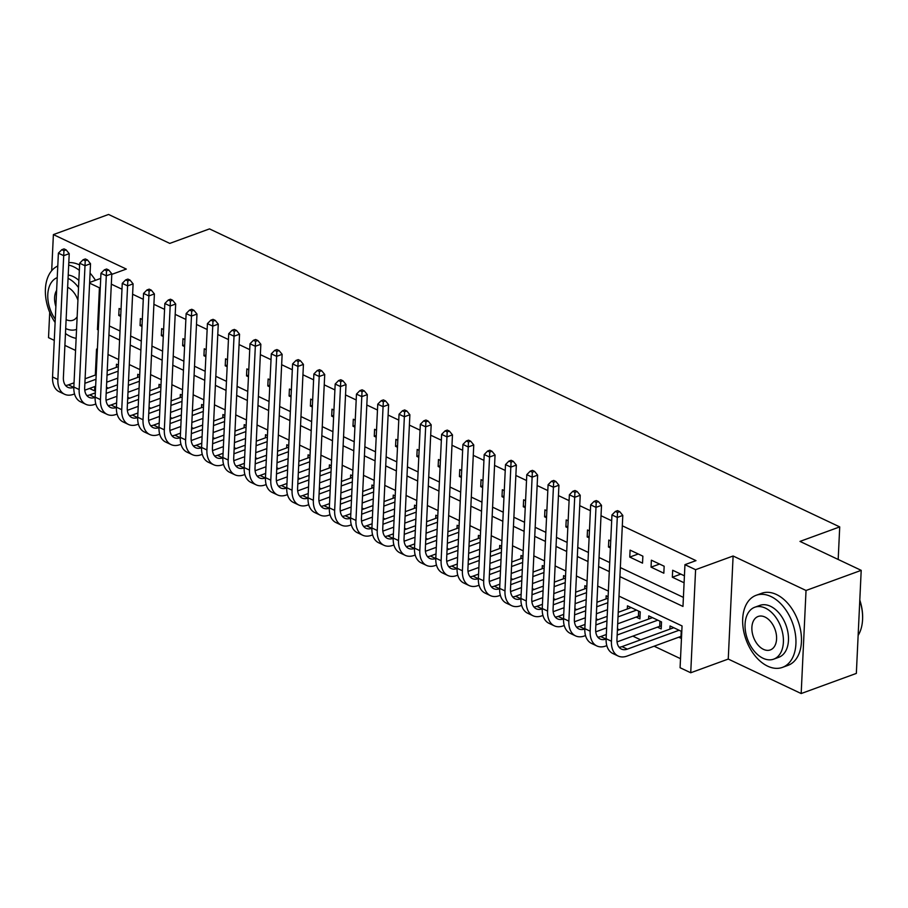 <?xml version="1.0" encoding="UTF-8"?>
<svg xmlns="http://www.w3.org/2000/svg" width="908" height="908" viewBox="0 0 908 908"><rect width="100%" height="100%" fill="white"/><g stroke="black" fill="none" stroke-linecap="round" stroke-linejoin="round"><path stroke-width="1.36" d="M95.442 390.542L94.58 390.86L89.517 388.465M49.713 312.397L48.521 337.651L54.276 340.375M64.899 345.392L75.568 350.443M111.786 274.375L126.314 269.074L53.39 234.593L108.563 214.458L169.773 243.401L209.498 228.895L839.718 526.901L799.993 541.406L861.204 570.349L856.346 673.407L801.174 693.542L806.032 590.484L733.108 556.002L695.596 569.691L690.727 672.76L680.081 667.72L682.056 625.941L618.995 596.125M733.108 556.002L728.25 659.06L801.174 693.542M728.25 659.06L690.727 672.76M106.463 387.239L108.347 388.125M127.756 397.307L129.64 398.203M149.048 407.374L150.932 408.271M170.329 417.442L172.225 418.338M191.622 427.509L193.518 428.406M212.915 437.577L214.81 438.473M234.207 447.644L236.103 448.541M255.5 457.711L257.384 458.608M276.792 467.779L278.677 468.676M298.085 477.846L299.969 478.743M319.378 487.914L321.262 488.81M340.659 497.981L342.554 498.878M361.951 508.049L363.847 508.945M383.244 518.116L385.14 519.013M404.537 528.184L406.432 529.08M425.829 538.251L427.725 539.148M447.122 548.319L449.006 549.215M468.414 558.386L470.299 559.283M489.707 568.453L491.591 569.35M511 578.521L512.884 579.418M532.281 588.588L534.176 589.485M553.574 598.656L555.469 599.552M574.866 608.723L576.762 609.62M596.159 618.791L598.054 619.687M617.451 628.858L619.335 629.755M632.831 636.133L640.628 639.822M654.123 646.201L680.512 658.675M53.39 234.593L51.688 270.697M861.204 570.349L806.032 590.484M131.331 321.398L131.66 314.44M121.036 309.412L119.096 308.493L118.766 315.462L120.707 316.37M152.623 331.465L152.953 324.508M142.329 319.48L140.388 318.56L140.059 325.529L142 326.437M173.916 341.533L174.245 334.575M163.61 329.547L161.681 328.628L161.352 335.597L163.281 336.505M195.209 351.6L195.538 344.643M184.903 339.615L182.973 338.695L182.644 345.664L184.574 346.572M216.501 361.668L216.819 354.71M206.195 349.682L204.266 348.763L203.937 355.732L205.866 356.64M237.782 371.735L238.112 364.778M227.488 359.75L225.559 358.83L225.229 365.799L227.159 366.707M259.075 381.803L259.404 374.845M248.781 369.817L246.851 368.898L246.522 375.867L248.452 376.786M280.368 391.87L280.697 384.913M270.073 379.885L268.144 378.965L267.815 385.934L269.744 386.853M301.66 401.938L301.989 394.98M291.366 389.952L289.425 389.033L289.096 396.001L291.037 396.921M322.953 412.005L323.282 405.047M312.658 400.019L310.718 399.111L310.388 406.069L312.329 406.988M344.245 422.072L344.575 415.115M333.94 410.087L332.01 409.179L331.681 416.136L333.622 417.056M365.538 432.14L365.867 425.182M355.232 420.154L353.303 419.246L352.974 426.204L354.903 427.123M386.831 442.207L387.16 435.25M376.525 430.222L374.595 429.314L374.266 436.271L376.196 437.191M408.112 452.275L408.441 445.317M397.817 440.289L395.888 439.381L395.559 446.339L397.488 447.258M429.405 462.342L429.734 455.385M419.11 450.357L417.181 449.449L416.851 456.406L418.781 457.326M450.697 472.41L451.026 465.452M440.403 460.424L438.473 459.516L438.144 466.474L440.074 467.393M471.99 482.477L472.319 475.52M461.695 470.492L459.754 469.584L459.437 476.541L461.366 477.46M493.282 492.545L493.611 485.587M482.988 480.559L481.047 479.651L480.718 486.609L482.659 487.528M514.575 502.612L514.904 495.654M504.281 490.626L502.34 489.718L502.011 496.676L503.951 497.595M535.868 512.691L536.197 505.722M525.562 500.694L523.632 499.786L523.303 506.743L525.233 507.663M557.16 522.758L557.489 515.789M546.854 510.761L544.925 509.853L544.596 516.811L546.525 517.73M578.453 532.826L578.771 525.857M568.147 520.829L566.217 519.921L565.888 526.878L567.818 527.798M599.734 542.893L600.063 535.924M589.44 530.896L587.51 529.988L587.181 536.946L589.11 537.865M621.027 552.961L621.356 545.992M610.732 540.964L608.803 540.056L608.474 547.013L610.403 547.933M642.864 556.161L630.095 550.123L629.766 557.081L642.535 563.13L642.864 556.161M664.157 566.229L651.376 560.191L651.047 567.148L663.827 573.198L664.157 566.229M678.764 637.212L681.465 638.483M657.471 627.144L661.206 628.904L661.523 621.935L648.755 615.896L648.607 619.074M636.179 617.077L639.913 618.836L640.242 611.867L627.462 605.829L627.315 609.007M618.405 608.666L618.734 601.698M597.112 598.599L597.441 591.63M575.82 588.532L576.149 581.563M554.527 578.464L554.856 571.495M533.234 568.397L533.563 561.428M511.942 558.329L512.271 551.36M490.661 548.262L490.978 541.293M469.368 538.194L469.697 531.225M448.075 528.127L448.404 521.158M426.783 518.059L427.112 511.091M405.49 507.992L405.819 501.023M384.197 497.924L384.527 490.956M362.905 487.857L363.234 480.888M341.612 477.79L341.941 470.821M320.32 467.722L320.649 460.753M299.038 457.655L299.368 450.686M277.746 447.587L278.075 440.618M256.453 437.52L256.782 430.551M235.161 427.452L235.49 420.483M213.868 417.385L214.197 410.416M192.575 407.317L192.905 400.349M171.283 397.25L171.612 390.281M149.99 387.171L150.319 380.214M681.795 631.525L670.047 625.964L669.9 629.142M608.099 596.681L606.169 595.761L606.022 598.94M586.818 586.613L584.877 585.694L584.729 588.872M565.525 576.546L563.584 575.627L563.437 578.805M544.232 566.479L542.303 565.559L542.144 568.737M522.94 556.411L521.01 555.492L520.851 558.67M501.647 546.344L499.718 545.424L499.57 548.602M480.355 536.276L478.425 535.357L478.278 538.535M459.062 526.209L457.133 525.289L456.985 528.467M437.769 516.141L435.84 515.222L435.692 518.4M416.488 506.062L414.547 505.154L414.4 508.332M395.196 495.995L393.255 495.087L393.107 498.265M373.903 485.928L371.962 485.02L371.815 488.198M352.61 475.86L350.681 474.952L350.522 478.13M331.318 465.793L329.388 464.885L329.229 468.063M310.025 455.725L308.096 454.817L307.948 457.995M288.733 445.658L286.803 444.75L286.656 447.928M267.44 435.59L265.511 434.682L265.363 437.86M246.147 425.523L244.218 424.615L244.07 427.793M224.866 415.455L222.925 414.547L222.778 417.725M203.574 405.388L201.633 404.48L201.485 407.658M182.281 395.321L180.352 394.413L180.193 397.591M160.988 385.253L159.059 384.345L158.9 387.523M139.696 375.186L137.766 374.278L137.619 377.456M128.709 377.104L129.027 370.146M118.403 365.118L116.474 364.21L116.326 367.388M619.914 576.625L682.975 606.442L684.95 564.663L695.982 560.633L622.309 525.8M611.686 520.772L601.017 515.733M590.393 510.705L579.724 505.665M569.1 500.637L558.431 495.598M547.808 490.57L537.15 485.53M526.515 480.502L515.857 475.463M505.223 470.435L494.565 465.395M483.941 460.367L473.272 455.328M462.649 450.3L451.98 445.261M441.356 440.232L430.687 435.193M420.064 430.165L409.394 425.126M398.771 420.098L388.102 415.058M377.478 410.03L366.821 404.991M356.186 399.963L345.528 394.923M334.893 389.895L324.235 384.844M313.601 379.828L302.943 374.777M292.319 369.76L281.65 364.71M271.027 359.693L260.358 354.642M249.734 349.625L239.065 344.575M228.441 339.558L217.772 334.507M207.149 329.49L196.491 324.44M185.856 319.423L175.199 314.372M164.564 309.356L153.906 304.305M143.271 299.288L132.613 294.237M121.99 289.221L111.321 284.17M109.346 325.961L120.015 331M130.638 336.028L141.308 341.067M151.931 346.096L162.6 351.135M173.224 356.163L183.893 361.202M194.516 366.23L205.174 371.27M215.809 376.298L226.467 381.337M237.102 386.365L247.759 391.405M258.394 396.433L269.052 401.472M279.675 406.5L290.344 411.54M300.968 416.568L311.637 421.607M322.261 426.635L332.93 431.675M343.553 436.703L354.222 441.742M364.846 446.77L375.515 451.809M386.138 456.837L396.796 461.877M407.431 466.905L418.089 471.944M428.724 476.972L439.381 482.012M450.005 487.04L460.674 492.079M471.297 497.107L481.966 502.147M492.59 507.175L503.259 512.214M513.883 517.242L524.552 522.282M535.175 527.31L545.844 532.349M556.468 537.377L567.125 542.416M577.76 547.445L588.418 552.484M599.053 557.512L609.711 562.551M620.346 567.579L683.406 597.396M684.416 575.808L672.669 570.258L672.34 577.216L684.087 582.777M838.186 559.464L839.718 526.901M100.731 278.404L89.631 282.456M89.608 283.148L99.437 287.802L97.462 329.581L98.291 329.979M100.3 287.484L99.437 287.802M684.95 564.663L695.596 569.691M97.372 349.478L96.543 349.081L95.317 375.049M94.784 386.547L94.58 390.86M608.371 591.097L597.702 586.057M587.079 581.029L576.41 575.99M565.786 570.962L555.117 565.922M544.494 560.894L533.825 555.855M523.201 550.827L512.543 545.787M501.908 540.759L491.251 535.72M480.616 530.692L469.958 525.653M459.323 520.625L448.666 515.585M438.042 510.557L427.373 505.518M416.749 500.49L406.08 495.45M395.457 490.422L384.788 485.383M374.164 480.355L363.495 475.315M352.871 470.287L342.202 465.236M331.579 460.22L320.921 455.169M310.286 450.152L299.629 445.102M288.994 440.085L278.336 435.034M267.712 430.017L257.043 424.967M246.42 419.95L235.751 414.899M225.127 409.883L214.458 404.832M203.835 399.815L193.166 394.764M182.542 389.748L171.873 384.697M161.249 379.68L150.592 374.629M139.957 369.613L129.299 364.562M118.664 359.545L108.007 354.495M108.926 334.995L119.584 340.046M130.219 345.063L140.876 350.113M151.511 355.13L162.169 360.181M172.792 365.198L183.461 370.248M194.085 375.265L204.754 380.316M215.378 385.332L226.047 390.383M236.67 395.4L247.339 400.451M257.963 405.467L268.632 410.518M279.255 415.546L289.913 420.586M300.548 425.614L311.206 430.653M321.841 435.681L332.498 440.721M343.133 445.749L353.791 450.788M364.414 455.816L375.083 460.855M385.707 465.883L396.376 470.923M407 475.951L417.669 480.99M428.292 486.018L438.961 491.058M449.585 496.086L460.243 501.125M470.877 506.153L481.535 511.193M492.17 516.221L502.828 521.26M513.463 526.288L524.12 531.328M534.744 536.356L545.413 541.395M556.036 546.423L566.706 551.462M577.329 556.49L587.998 561.53M598.622 566.558L609.291 571.597M98.325 329.264L97.462 329.581M680.841 574.117L672.34 577.216M659.548 564.05L651.047 567.148M638.256 553.982L629.766 557.081M610.482 546.287L608.474 547.013M589.19 536.219L587.181 536.946M567.897 526.152L565.888 526.878M546.605 516.084L544.596 516.811M525.312 506.017L523.303 506.743M504.019 495.95L502.011 496.676M482.738 485.882L480.718 486.609M461.446 475.815L459.437 476.541M440.153 465.747L438.144 466.474M418.86 455.668L416.851 456.406M397.568 445.601L395.559 446.339M376.275 435.534L374.266 436.271M354.983 425.466L352.974 426.204M333.69 415.399L331.681 416.136M312.397 405.331L310.388 406.069M291.116 395.264L289.096 396.001M269.824 385.196L267.815 385.934M248.531 375.129L246.522 375.867M227.238 365.061L225.229 365.799M205.946 354.994L203.937 355.732M184.653 344.926L182.644 345.664M163.361 334.859L161.352 335.597M142.068 324.792L140.059 325.529M120.787 314.724L118.766 315.462M681.567 636.326L680.989 636.395L681.227 631.253M679.093 630.243L627.337 649.129A15.345 9.84 -64.7 0 1 621.435 649.084A15.345 9.84 -64.7 0 1 616.963 639.232L622.797 515.415L617.281 517.435L611.447 641.241A23.018 14.766 115.3 0 0 618.155 656.019A23.018 14.766 115.3 0 0 627.008 656.098L680.989 636.395M673.77 627.723L622.014 646.621A15.345 9.84 -64.7 0 1 619.074 647.188M617.508 512.452L619.721 511.647L617.588 510.636L615.386 511.442L617.508 512.452L617.281 517.435L611.958 514.915L606.124 638.733A23.018 14.766 115.3 0 0 612.832 653.499L618.155 656.019M611.958 514.915L615.386 511.442M619.721 511.647L622.797 515.415M859.808 600.097A37.444 24.096 70 0 1 862.6 618.881A37.444 24.096 70 0 1 862.589 619.143M858.139 635.396A38.363 24.686 -110 0 0 862.577 619.415A38.363 24.686 -110 0 0 859.785 600.404M767.657 666.166A38.363 24.686 -110 0 0 782.458 667.38A38.363 24.686 -110 0 0 795.283 633.489A38.363 24.686 -110 0 0 770.949 596.522A38.363 24.686 -110 0 0 756.148 595.296A38.363 24.686 -110 0 0 743.323 629.199A38.363 24.686 -110 0 0 767.657 666.166M782.458 667.38L787.974 665.371A38.363 24.686 -110 0 0 800.799 631.48A38.363 24.686 -110 0 0 776.465 594.513A38.363 24.686 -110 0 0 761.664 593.287L756.148 595.296M754.752 607.248L759.837 605.398A27.626 17.774 70 0 1 770.483 606.272A27.626 17.774 70 0 1 788.008 632.887A27.626 17.774 70 0 1 778.769 657.29L773.695 659.151A27.626 17.774 -110 0 0 782.934 634.737A27.626 17.774 -110 0 0 765.41 608.122A27.626 17.774 -110 0 0 754.752 607.248A27.626 17.774 -110 0 0 745.525 631.65A27.626 17.774 -110 0 0 763.049 658.266A27.626 17.774 -110 0 0 773.695 659.151M764.99 617.043A17.808 11.452 -110 0 0 758.123 616.475A17.808 11.452 -110 0 0 752.176 632.195A17.808 11.452 -110 0 0 763.469 649.356A17.808 11.452 -110 0 0 770.325 649.924A17.808 11.452 -110 0 0 776.283 634.193A17.808 11.452 -110 0 0 764.99 617.043M65.467 333.508A38.363 24.686 -110 0 0 70.37 336.448A38.363 24.686 -110 0 0 76.136 338.332M79.348 270.334A38.363 24.686 -110 0 0 73.662 266.804A38.363 24.686 -110 0 0 68.69 265.079M95.465 280.334A38.363 24.686 -110 0 0 90.074 273.16M79.598 265A38.363 24.686 -110 0 0 79.178 264.796A38.363 24.686 -110 0 0 68.804 262.628M68.213 275.067A27.626 17.774 70 0 1 73.196 276.554A27.626 17.774 70 0 1 78.871 280.413M65.694 328.526A27.626 17.774 -110 0 0 65.751 328.548A27.626 17.774 -110 0 0 76.408 329.434A27.626 17.774 -110 0 0 76.556 329.377L76.408 329.434M78.531 287.609A27.626 17.774 -110 0 0 68.123 278.404A27.626 17.774 -110 0 0 68.066 278.381M77.929 300.219A17.808 11.452 -110 0 0 67.703 287.325A17.808 11.452 -110 0 0 67.646 287.291M56.636 290.333A17.808 11.452 -110 0 0 55.876 306.518M66.114 319.605A17.808 11.452 -110 0 0 66.171 319.639A17.808 11.452 -110 0 0 73.037 320.206A17.808 11.452 -110 0 0 77.157 316.767M57.238 277.621A27.626 17.774 -110 0 0 55.275 319.23M57.783 266.021A38.363 24.686 -110 0 0 55.116 322.51M661.33 626.123L659.696 626.327L659.934 621.185M606.113 639.039L606.045 639.062A15.345 9.84 -64.7 0 1 600.143 639.016A15.345 9.84 -64.7 0 1 595.671 629.165L601.505 505.347L595.989 507.368L590.155 631.173A23.018 14.766 115.3 0 0 596.862 645.951A23.018 14.766 115.3 0 0 605.715 646.031L606.816 645.633M617.043 641.899L659.696 626.327M657.801 620.175L617.156 635.01M652.477 617.656L617.372 630.47M606.317 634.51L600.721 636.553A15.345 9.84 -64.7 0 1 597.782 637.121M596.215 502.385L598.429 501.579L596.295 500.569L594.093 501.375L596.215 502.385L595.989 507.368L590.665 504.848L584.831 628.665A23.018 14.766 115.3 0 0 591.539 643.432L596.862 645.951M590.665 504.848L594.093 501.375M598.429 501.579L601.505 505.347M640.038 616.055L638.403 616.26L638.642 611.118M584.82 628.972L584.752 628.994A15.345 9.84 -64.7 0 1 578.85 628.949A15.345 9.84 -64.7 0 1 574.378 619.097L580.223 495.28L574.696 497.3L568.862 621.106A23.018 14.766 115.3 0 0 575.57 635.884A23.018 14.766 115.3 0 0 584.434 635.963L585.524 635.566M595.761 631.832L606.635 627.859M617.69 623.819L638.403 616.26M636.508 610.108L618.019 616.861M606.964 620.89L595.864 624.942M631.185 607.588L618.235 612.321M607.18 616.362L596.079 620.402M585.024 624.443L579.429 626.486A15.345 9.84 -64.7 0 1 576.489 627.053M574.934 492.318L577.136 491.512L575.002 490.502L572.8 491.307L574.934 492.318L574.696 497.3L569.373 494.781L563.539 618.598A23.018 14.766 115.3 0 0 570.247 633.364L575.57 635.884M569.373 494.781L572.8 491.307M577.136 491.512L580.223 495.28M563.528 618.904L563.471 618.927A15.345 9.84 -64.7 0 1 557.557 618.881A15.345 9.84 -64.7 0 1 553.086 609.03L558.931 485.212L553.415 487.233L547.569 611.039A23.018 14.766 115.3 0 0 554.277 625.816A23.018 14.766 115.3 0 0 563.142 625.896L564.231 625.499M574.469 621.764L585.342 617.792M596.397 613.751L607.486 609.711M607.815 602.742L596.726 606.794M585.671 610.823L574.582 614.875M608.031 598.202L596.942 602.254M585.887 606.283L574.787 610.335M563.743 614.375L558.148 616.418A15.345 9.84 -64.7 0 1 555.197 616.986M553.642 482.25L555.844 481.444L553.721 480.434L551.508 481.24L553.642 482.25L553.415 487.233L548.091 484.713L542.246 608.53A23.018 14.766 115.3 0 0 548.954 623.297L554.277 625.816M548.091 484.713L551.508 481.24M555.844 481.444L558.931 485.212M542.235 608.837L542.178 608.859A15.345 9.84 -64.7 0 1 536.276 608.814A15.345 9.84 -64.7 0 1 531.793 598.962L537.638 475.145L532.122 477.165L526.277 600.971A23.018 14.766 115.3 0 0 532.996 615.749A23.018 14.766 115.3 0 0 541.849 615.828L542.939 615.431M553.176 611.697L564.05 607.724M575.105 603.684L586.193 599.643M586.523 592.674L575.434 596.726M564.379 600.755L553.29 604.807M586.738 588.134L575.649 592.186M564.594 596.215L553.505 600.267M542.451 604.308L536.855 606.34A15.345 9.84 -64.7 0 1 533.915 606.919M532.349 472.183L534.551 471.377L532.428 470.367L530.215 471.173L532.349 472.183L532.122 477.165L526.799 474.646L520.954 598.463A23.018 14.766 115.3 0 0 527.673 613.229L532.996 615.749M526.799 474.646L530.215 471.173M534.551 471.377L537.638 475.145M520.942 598.769L520.886 598.792A15.345 9.84 -64.7 0 1 514.984 598.747A15.345 9.84 -64.7 0 1 510.5 588.895L516.346 465.078L510.829 467.098L504.984 590.904A23.018 14.766 115.3 0 0 511.703 605.681A23.018 14.766 115.3 0 0 520.556 605.761L521.646 605.364M531.884 601.629L542.757 597.657M553.812 593.616L564.912 589.576M565.23 582.607L554.141 586.659M543.086 590.688L531.997 594.74M565.446 578.067L554.357 582.119M543.302 586.148L532.213 590.2M521.158 594.241L515.562 596.272A15.345 9.84 -64.7 0 1 512.623 596.851M511.056 462.115L513.258 461.309L511.136 460.299L508.923 461.105L511.056 462.115L510.829 467.098L505.506 464.578L499.661 588.395A23.018 14.766 115.3 0 0 506.38 603.162L511.703 605.681M505.506 464.578L508.923 461.105M513.258 461.309L516.346 465.078M499.65 588.702L499.593 588.725A15.345 9.84 -64.7 0 1 493.691 588.679A15.345 9.84 -64.7 0 1 489.219 578.827L495.053 455.01L489.537 457.03L483.692 580.836A23.018 14.766 115.3 0 0 490.411 595.614A23.018 14.766 115.3 0 0 499.264 595.693L500.353 595.296M510.591 591.551L521.464 587.59M532.519 583.549L543.62 579.508M543.949 572.539L532.848 576.591M521.794 580.621L510.705 584.673M544.153 567.999L533.064 572.051M522.009 576.081L510.92 580.133M499.865 584.173L494.27 586.205A15.345 9.84 -64.7 0 1 491.33 586.784M489.764 452.048L491.966 451.242L489.843 450.232L487.63 451.038L489.764 452.048L489.537 457.03L484.214 454.511L478.368 578.328A23.018 14.766 115.3 0 0 485.088 593.094L490.411 595.614M484.214 454.511L487.63 451.038M491.966 451.242L495.053 455.01M478.357 578.634L478.3 578.657A15.345 9.84 -64.7 0 1 472.398 578.6A15.345 9.84 -64.7 0 1 467.926 568.76L473.76 444.943L468.244 446.963L462.41 570.769A23.018 14.766 115.3 0 0 469.118 585.546A23.018 14.766 115.3 0 0 477.971 585.626L479.072 585.229M489.299 581.483L500.172 577.522M511.227 573.481L522.327 569.441M522.656 562.472L511.556 566.524M500.501 570.553L489.412 574.605M522.872 557.932L511.772 561.984M500.717 566.013L489.628 570.065M478.573 574.106L472.977 576.137A15.345 9.84 -64.7 0 1 470.038 576.716M468.471 441.98L470.685 441.174L468.551 440.164L466.349 440.97L468.471 441.98L468.244 446.963L462.921 444.443L457.087 568.26A23.018 14.766 115.3 0 0 463.795 583.027L469.118 585.546M462.921 444.443L466.349 440.97M470.685 441.174L473.76 444.943M457.065 568.567L457.008 568.59A15.345 9.84 -64.7 0 1 451.106 568.533A15.345 9.84 -64.7 0 1 446.634 558.692L452.468 434.875L446.952 436.884L441.118 560.701A23.018 14.766 115.3 0 0 447.826 575.479A23.018 14.766 115.3 0 0 456.679 575.558L457.78 575.15M468.006 571.416L478.891 567.455M489.945 563.414L501.034 559.373M501.364 552.404L490.263 556.456M479.22 560.486L468.119 564.538M501.579 547.865L490.479 551.916M479.424 555.946L468.335 559.998M457.28 564.038L451.685 566.07A15.345 9.84 -64.7 0 1 448.745 566.649M447.179 431.913L449.392 431.107L447.258 430.097L445.056 430.903L447.179 431.913L446.952 436.884L441.629 434.376L435.795 558.193A23.018 14.766 115.3 0 0 442.502 572.959L447.826 575.479M441.629 434.376L445.056 430.903M449.392 431.107L452.468 434.875M435.783 558.499L435.715 558.522A15.345 9.84 -64.7 0 1 429.813 558.465A15.345 9.84 -64.7 0 1 425.341 548.625L431.175 424.808L425.659 426.817L419.825 550.634A23.018 14.766 115.3 0 0 426.533 565.412A23.018 14.766 115.3 0 0 435.386 565.491L436.487 565.082M446.713 561.348L457.598 557.387M468.653 553.347L479.742 549.306M480.071 542.337L468.982 546.389M457.927 550.418L446.827 554.47M480.287 537.797L469.186 541.849M458.143 545.878L447.042 549.93M435.988 553.959L430.392 556.002A15.345 9.84 -64.7 0 1 427.452 556.581M425.886 421.845L428.099 421.04L425.966 420.029L423.764 420.835L425.886 421.845L425.659 426.817L420.336 424.308L414.502 548.126A23.018 14.766 115.3 0 0 421.21 562.892L426.533 565.412M420.336 424.308L423.764 420.835M428.099 421.04L431.175 424.808M414.491 548.432L414.423 548.455A15.345 9.84 -64.7 0 1 408.521 548.398A15.345 9.84 -64.7 0 1 404.049 538.558L409.883 414.74L404.366 416.749L398.533 540.566A23.018 14.766 115.3 0 0 405.24 555.344A23.018 14.766 115.3 0 0 414.093 555.424L415.194 555.015M425.432 551.281L436.305 547.32M447.36 543.279L458.449 539.239M458.778 532.27L447.689 536.322M436.635 540.351L425.534 544.403M458.994 527.73L447.905 531.782M436.85 535.811L425.75 539.863M414.695 543.892L409.099 545.935A15.345 9.84 -64.7 0 1 406.16 546.514M404.605 411.778L406.807 410.972L404.673 409.962L402.471 410.768L404.605 411.778L404.366 416.749L399.043 414.241L393.209 538.058A23.018 14.766 115.3 0 0 399.917 552.824L405.24 555.344M399.043 414.241L402.471 410.768M406.807 410.972L409.883 414.74M393.198 538.365L393.141 538.387A15.345 9.84 -64.7 0 1 387.228 538.331A15.345 9.84 -64.7 0 1 382.756 528.49L388.601 404.673L383.074 406.682L377.24 530.499A23.018 14.766 115.3 0 0 383.948 545.277A23.018 14.766 115.3 0 0 392.812 545.356L393.902 544.948M404.139 541.213L415.013 537.252M426.068 533.212L437.157 529.171M437.486 522.202L426.397 526.254M415.342 530.283L404.253 534.335M437.701 517.662L426.612 521.714M415.558 525.743L404.457 529.795M393.402 533.825L387.818 535.868A15.345 9.84 -64.7 0 1 384.867 536.446M383.312 401.711L385.514 400.905L383.392 399.895L381.178 400.7L383.312 401.711L383.074 406.682L377.751 404.174L371.917 527.979A23.018 14.766 115.3 0 0 378.625 542.757L383.948 545.277M377.751 404.174L381.178 400.7M385.514 400.905L388.601 404.673M371.905 528.297L371.849 528.32A15.345 9.84 -64.7 0 1 365.935 528.263A15.345 9.84 -64.7 0 1 361.463 518.423L367.309 394.605L361.793 396.614L355.947 520.432A23.018 14.766 115.3 0 0 362.655 535.209A23.018 14.766 115.3 0 0 371.52 535.289L372.609 534.88M382.847 531.146L393.72 527.185M404.775 523.144L415.864 519.092M416.193 512.135L405.104 516.187M394.049 520.216L382.96 524.268M416.409 507.595L405.32 511.647M394.265 515.676L383.176 519.728M372.121 523.757L366.526 525.8A15.345 9.84 -64.7 0 1 363.575 526.379M362.02 391.643L364.221 390.837L362.099 389.827L359.886 390.633L362.02 391.643L361.793 396.614L356.469 394.106L350.624 517.912A23.018 14.766 115.3 0 0 357.332 532.69L362.655 535.209M356.469 394.106L359.886 390.633M364.221 390.837L367.309 394.605M350.613 518.23L350.556 518.252A15.345 9.84 -64.7 0 1 344.654 518.196A15.345 9.84 -64.7 0 1 340.171 508.355L346.016 384.538L340.5 386.547L334.655 510.364A23.018 14.766 115.3 0 0 341.374 525.142A23.018 14.766 115.3 0 0 350.227 525.221L351.317 524.813M361.554 521.079L372.428 517.117M383.482 513.077L394.571 509.025M394.901 502.067L383.812 506.119M372.757 510.148L361.668 514.2M395.116 497.527L384.027 501.579M372.972 505.608L361.883 509.66M350.829 513.69L345.233 515.733A15.345 9.84 -64.7 0 1 342.293 516.312M340.727 381.576L342.929 380.77L340.806 379.76L338.593 380.566L340.727 381.576L340.5 386.547L335.177 384.039L329.332 507.844A23.018 14.766 115.3 0 0 336.051 522.622L341.374 525.142M335.177 384.039L338.593 380.566M342.929 380.77L346.016 384.538M329.32 508.162L329.264 508.185A15.345 9.84 -64.7 0 1 323.361 508.128A15.345 9.84 -64.7 0 1 318.878 498.288L324.724 374.471L319.207 376.479L313.362 500.297A23.018 14.766 115.3 0 0 320.081 515.074A23.018 14.766 115.3 0 0 328.934 515.154L330.024 514.745M340.262 511.011L351.135 507.05M362.19 503.009L373.29 498.957M373.619 492L362.519 496.052M351.464 500.081L340.375 504.133M373.824 487.46L362.735 491.512M351.68 495.541L340.591 499.593M329.536 503.622L323.94 505.665A15.345 9.84 -64.7 0 1 321.001 506.233M319.434 371.508L321.636 370.702L319.514 369.692L317.301 370.498L319.434 371.508L319.207 376.479L313.884 373.971L308.039 497.777A23.018 14.766 115.3 0 0 314.758 512.555L320.081 515.074M313.884 373.971L317.301 370.498M321.636 370.702L324.724 374.471M308.028 498.095L307.971 498.117A15.345 9.84 -64.7 0 1 302.069 498.061A15.345 9.84 -64.7 0 1 297.597 488.22L303.431 364.403L297.915 366.412L292.07 490.229A23.018 14.766 115.3 0 0 298.789 505.007A23.018 14.766 115.3 0 0 307.642 505.086L308.743 504.678M318.969 500.944L329.842 496.982M340.897 492.942L351.998 488.89M352.327 481.932L341.226 485.984M330.171 490.014L319.083 494.066M352.542 477.392L341.442 481.444M330.387 485.474L319.298 489.526M308.243 493.555L302.648 495.598A15.345 9.84 -64.7 0 1 299.708 496.165M298.142 361.441L300.355 360.635L298.221 359.625L296.019 360.431L298.142 361.441L297.915 366.412L292.592 363.904L286.758 487.709A23.018 14.766 115.3 0 0 293.466 502.487L298.789 505.007M292.592 363.904L296.019 360.431M300.355 360.635L303.431 364.403M286.735 488.027L286.678 488.05A15.345 9.84 -64.7 0 1 280.776 487.993A15.345 9.84 -64.7 0 1 276.304 478.153L282.138 354.336L276.622 356.345L270.788 480.162A23.018 14.766 115.3 0 0 277.496 494.928A23.018 14.766 115.3 0 0 286.349 495.019L287.45 494.61M297.676 490.876L308.561 486.915M319.616 482.874L330.705 478.822M331.034 471.865L319.934 475.917M308.879 479.946L297.79 483.998M331.25 467.325L320.149 471.377M309.095 475.406L298.006 479.458M286.951 483.487L281.355 485.53A15.345 9.84 -64.7 0 1 278.416 486.098M276.849 351.373L279.062 350.567L276.929 349.557L274.727 350.363L276.849 351.373L276.622 356.345L271.299 353.836L265.465 477.642A23.018 14.766 115.3 0 0 272.173 492.42L277.496 494.928M271.299 353.836L274.727 350.363M279.062 350.567L282.138 354.336M265.442 477.96L265.386 477.983A15.345 9.84 -64.7 0 1 259.484 477.926A15.345 9.84 -64.7 0 1 255.012 468.085L260.846 344.268L255.33 346.277L249.496 470.094A23.018 14.766 115.3 0 0 256.204 484.861A23.018 14.766 115.3 0 0 265.057 484.951L266.158 484.543M276.384 480.809L287.269 476.848M298.323 472.807L309.412 468.755M309.741 461.797L298.653 465.849M287.598 469.879L276.497 473.931M309.957 457.257L298.857 461.309M287.802 465.339L276.713 469.391M265.658 473.42L260.063 475.463A15.345 9.84 -64.7 0 1 257.123 476.03M255.557 341.306L257.77 340.5L255.636 339.49L253.434 340.296L255.557 341.306L255.33 346.277L250.006 343.769L244.173 467.575A23.018 14.766 115.3 0 0 250.88 482.352L256.204 484.861M250.006 343.769L253.434 340.296M257.77 340.5L260.846 344.268M244.161 467.892L244.093 467.915A15.345 9.84 -64.7 0 1 238.191 467.858A15.345 9.84 -64.7 0 1 233.719 458.018L239.553 334.201L234.037 336.21L228.203 460.027A23.018 14.766 115.3 0 0 234.911 474.793A23.018 14.766 115.3 0 0 243.764 474.873L244.865 474.475M255.091 470.741L265.976 466.769M277.031 462.739L288.12 458.688M288.449 451.73L277.36 455.782M266.305 459.811L255.205 463.863M288.665 447.19L277.576 451.242M266.521 455.271L255.42 459.323M244.366 463.352L238.77 465.395A15.345 9.84 -64.7 0 1 235.83 465.963M234.264 331.227L236.477 330.433L234.343 329.422L232.142 330.228L234.264 331.227L234.037 336.21L228.714 333.701L222.88 457.507A23.018 14.766 115.3 0 0 229.588 472.285L234.911 474.793M228.714 333.701L232.142 330.228M236.477 330.433L239.553 334.201M222.869 457.825L222.801 457.848A15.345 9.84 -64.7 0 1 216.898 457.791A15.345 9.84 -64.7 0 1 212.427 447.95L218.272 324.133L212.744 326.142L206.911 449.959A23.018 14.766 115.3 0 0 213.618 464.726A23.018 14.766 115.3 0 0 222.483 464.805L223.572 464.408M233.81 460.674L244.683 456.701M255.738 452.672L266.827 448.62M267.156 441.663L256.067 445.703M245.012 449.744L233.912 453.796M267.372 437.123L256.283 441.174M245.228 445.204L234.128 449.256M223.073 453.285L217.477 455.328A15.345 9.84 -64.7 0 1 214.538 455.895M212.983 321.16L215.185 320.354L213.051 319.355L210.849 320.161L212.983 321.16L212.744 326.142L207.421 323.623L201.587 447.44A23.018 14.766 115.3 0 0 208.295 462.217L213.618 464.726M207.421 323.623L210.849 320.161M215.185 320.354L218.272 324.133M201.576 447.757L201.519 447.78A15.345 9.84 -64.7 0 1 195.606 447.723A15.345 9.84 -64.7 0 1 191.134 437.883L196.979 314.066L191.463 316.075L185.618 439.892A23.018 14.766 115.3 0 0 192.326 454.658A23.018 14.766 115.3 0 0 201.19 454.738L202.28 454.341M212.517 450.606L223.391 446.634M234.446 442.605L245.535 438.553M245.864 431.595L234.775 435.636M223.72 439.676L212.631 443.728M246.079 427.055L234.99 431.107M223.936 435.136L212.835 439.188M201.792 443.218L196.196 445.261A15.345 9.84 -64.7 0 1 193.245 445.828M191.69 311.092L193.892 310.286L191.77 309.288L189.556 310.093L191.69 311.092L191.463 316.075L186.14 313.555L180.295 437.372A23.018 14.766 115.3 0 0 187.003 452.15L192.326 454.658M186.14 313.555L189.556 310.093M193.892 310.286L196.979 314.066M180.283 437.69L180.227 437.713A15.345 9.84 -64.7 0 1 174.325 437.656A15.345 9.84 -64.7 0 1 169.841 427.816L175.687 303.998L170.171 306.007L164.325 429.825A23.018 14.766 115.3 0 0 171.044 444.591A23.018 14.766 115.3 0 0 179.898 444.67L180.987 444.273M191.225 440.539L202.098 436.566M213.153 432.537L224.242 428.485M224.571 421.528L213.482 425.568M202.427 429.609L191.338 433.661M224.787 416.988L213.698 421.04M202.643 425.069L191.554 429.121M180.499 433.15L174.904 435.193A15.345 9.84 -64.7 0 1 171.964 435.761M170.398 301.025L172.599 300.219L170.477 299.22L168.264 300.026L170.398 301.025L170.171 306.007L164.847 303.488L159.002 427.305A23.018 14.766 115.3 0 0 165.721 442.082L171.044 444.591M164.847 303.488L168.264 300.026M172.599 300.219L175.687 303.998M158.991 427.623L158.934 427.645A15.345 9.84 -64.7 0 1 153.032 427.589A15.345 9.84 -64.7 0 1 148.549 417.748L154.394 293.931L148.878 295.94L143.033 419.757A23.018 14.766 115.3 0 0 149.752 434.523A23.018 14.766 115.3 0 0 158.605 434.603L159.694 434.206M169.932 430.471L180.806 426.499M191.86 422.47L202.961 418.418M203.279 411.46L192.19 415.501M181.135 419.541L170.046 423.593M203.494 406.92L192.405 410.972M181.35 415.001L170.261 419.053M159.206 423.083L153.611 425.126A15.345 9.84 -64.7 0 1 150.671 425.693M149.105 290.957L151.307 290.151L149.184 289.153L146.971 289.958L149.105 290.957L148.878 295.94L143.555 293.42L137.71 417.237A23.018 14.766 115.3 0 0 144.429 432.015L149.752 434.523M143.555 293.42L146.971 289.958M151.307 290.151L154.394 293.931M137.698 417.555L137.641 417.578A15.345 9.84 -64.7 0 1 131.739 417.521A15.345 9.84 -64.7 0 1 127.268 407.681L133.101 283.863L127.585 285.872L121.74 409.69A23.018 14.766 115.3 0 0 128.459 424.456A23.018 14.766 115.3 0 0 137.312 424.535L138.402 424.138M148.64 420.404L159.513 416.431M170.568 412.402L181.668 408.35M181.997 401.393L170.897 405.433M159.842 409.474L148.753 413.526M182.202 396.853L171.113 400.905M160.058 404.934L148.969 408.986M137.914 413.015L132.318 415.058A15.345 9.84 -64.7 0 1 129.379 415.626M127.812 280.89L130.026 280.084L127.892 279.085L125.679 279.891L127.812 280.89L127.585 285.872L122.262 283.353L116.417 407.17A23.018 14.766 115.3 0 0 123.136 421.948L128.459 424.456M122.262 283.353L125.679 279.891M130.026 280.084L133.101 283.863M116.406 407.488L116.349 407.51A15.345 9.84 -64.7 0 1 110.447 407.454A15.345 9.84 -64.7 0 1 105.975 397.613L111.809 273.796L106.293 275.805L100.459 399.622A23.018 14.766 115.3 0 0 107.167 414.389A23.018 14.766 115.3 0 0 116.02 414.468L117.121 414.071M127.347 410.337L138.232 406.364M149.275 402.335L160.376 398.283M160.705 391.325L149.604 395.366M138.549 399.406L127.46 403.458M160.92 386.785L149.82 390.837M138.765 394.866L127.676 398.918M116.621 402.948L111.026 404.991A15.345 9.84 -64.7 0 1 108.086 405.558M106.52 270.822L108.733 270.017L106.599 269.018L104.397 269.824L106.52 270.822L106.293 275.805L100.97 273.285L95.136 397.102A23.018 14.766 115.3 0 0 101.844 411.88L107.167 414.389M100.97 273.285L104.397 269.824M108.733 270.017L111.809 273.796M95.113 397.42L95.056 397.443A15.345 9.84 -64.7 0 1 89.154 397.386A15.345 9.84 -64.7 0 1 84.682 387.546L90.516 263.729L85 265.738L79.166 389.555A23.018 14.766 115.3 0 0 85.874 404.321A23.018 14.766 115.3 0 0 94.727 404.401L95.828 404.003M106.054 400.269L116.939 396.297M127.994 392.267L139.083 388.215M139.412 381.258L128.323 385.298M117.268 389.339L106.168 393.38M139.628 376.718L128.527 380.77M117.472 384.799L106.384 388.851M95.329 392.88L89.733 394.923A15.345 9.84 -64.7 0 1 86.793 395.491M85.227 260.755L87.44 259.949L85.307 258.95L83.105 259.756L85.227 260.755L85 265.738L79.677 263.218L73.843 387.035A23.018 14.766 115.3 0 0 80.551 401.813L85.874 404.321M79.677 263.218L83.105 259.756M87.44 259.949L90.516 263.729M73.832 387.353L73.764 387.375A15.345 9.84 -64.7 0 1 67.862 387.319A15.345 9.84 -64.7 0 1 63.39 377.478L69.224 253.661L63.708 255.67L57.874 379.487A23.018 14.766 115.3 0 0 64.582 394.254A23.018 14.766 115.3 0 0 73.434 394.333L74.535 393.936M84.762 390.202L95.646 386.229M106.701 382.2L117.79 378.148M118.119 371.19L107.031 375.231M95.976 379.272L84.875 383.312M118.335 366.65L107.235 370.702M96.191 374.732L85.091 378.784M74.036 382.813L68.441 384.856A15.345 9.84 -64.7 0 1 65.501 385.423M63.935 250.687L66.148 249.882L64.014 248.883L61.812 249.689L63.935 250.687L63.708 255.67L58.384 253.15L52.55 376.968A23.018 14.766 115.3 0 0 59.258 391.745L64.582 394.254M58.384 253.15L61.812 249.689M66.148 249.882L69.224 253.661M627.337 649.129L622.014 646.621M611.447 641.241L606.124 638.733M606.045 639.062L600.721 636.553M590.155 631.173L584.831 628.665M584.752 628.994L579.429 626.486M568.862 621.106L563.539 618.598M563.471 618.927L558.148 616.418M547.569 611.039L542.246 608.53M542.178 608.859L536.855 606.34M526.277 600.971L520.954 598.463M520.886 598.792L515.562 596.272M504.984 590.904L499.661 588.395M499.593 588.725L494.27 586.205M483.692 580.836L478.368 578.328M478.3 578.657L472.977 576.137M462.41 570.769L457.087 568.26M457.008 568.59L451.685 566.07M441.118 560.701L435.795 558.193M435.715 558.522L430.392 556.002M419.825 550.634L414.502 548.126M414.423 548.455L409.099 545.935M398.533 540.566L393.209 538.058M393.141 538.387L387.818 535.868M377.24 530.499L371.917 527.979M371.849 528.32L366.526 525.8M355.947 520.432L350.624 517.912M350.556 518.252L345.233 515.733M334.655 510.364L329.332 507.844M329.264 508.185L323.94 505.665M313.362 500.297L308.039 497.777M307.971 498.117L302.648 495.598M292.07 490.229L286.758 487.709M286.678 488.05L281.355 485.53M270.788 480.162L265.465 477.642M265.386 477.983L260.063 475.463M249.496 470.094L244.173 467.575M244.093 467.915L238.77 465.395M228.203 460.027L222.88 457.507M222.801 457.848L217.477 455.328M206.911 449.959L201.587 447.44M201.519 447.78L196.196 445.261M185.618 439.892L180.295 437.372M180.227 437.713L174.904 435.193M164.325 429.825L159.002 427.305M158.934 427.645L153.611 425.126M143.033 419.757L137.71 417.237M137.641 417.578L132.318 415.058M121.74 409.69L116.417 407.17M116.349 407.51L111.026 404.991M100.459 399.622L95.136 397.102M95.056 397.443L89.733 394.923M79.166 389.555L73.843 387.035M73.764 387.375L68.441 384.856M57.874 379.487L52.55 376.968"/></g></svg>
